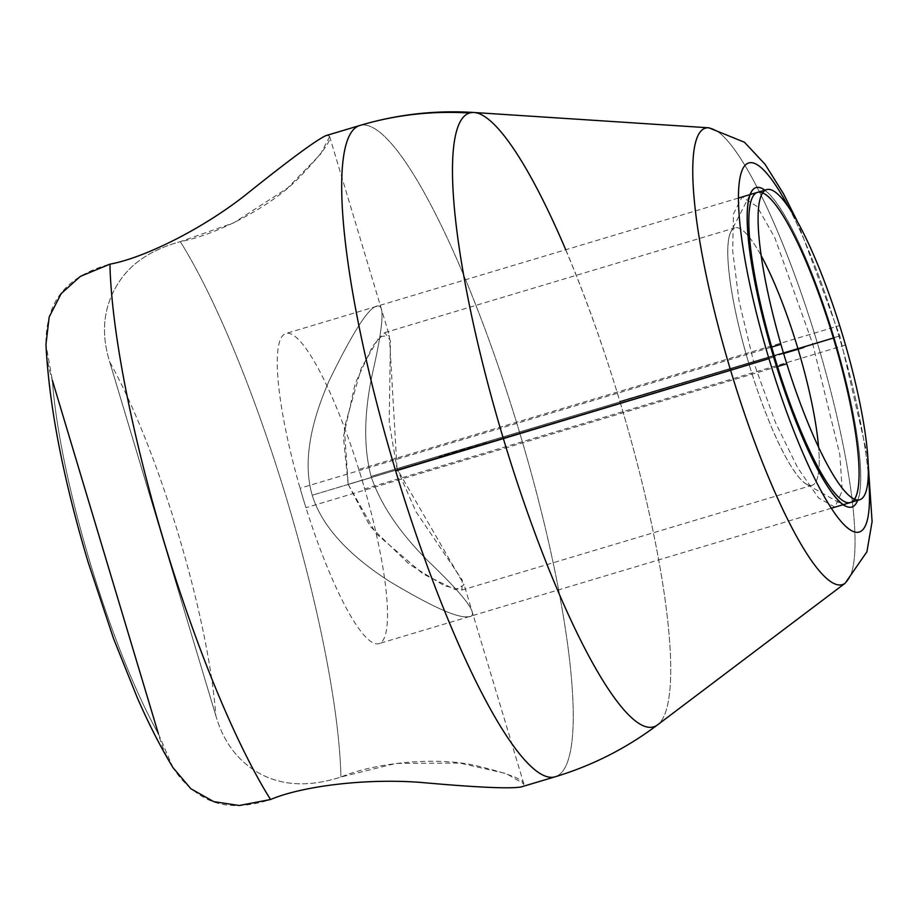 <?xml version="1.0" encoding="UTF-8"?>
<svg xmlns="http://www.w3.org/2000/svg" width="918" height="918" viewBox="0 0 918 918"><rect width="100%" height="100%" fill="white"/><g stroke="black" fill="none" stroke-linecap="round" stroke-linejoin="round"><path stroke-width="0.69" stroke-dasharray="4.59 3.44" d="M788.344 206.699A192.642 36.754 -106.7 0 1 838.983 336.252A192.642 36.754 -106.7 0 1 868.233 473.631A192.642 36.754 73.3 0 0 838.983 336.252A192.642 36.754 73.3 0 0 788.344 206.699M857.687 500.356A166.755 31.82 73.3 0 0 834.278 337.755A166.755 31.82 73.3 0 0 764.855 190.164M806.532 484.256A134.372 25.635 -106.7 0 1 749.099 364.366A134.372 25.635 73.3 0 0 812.051 485.289A134.372 25.635 73.3 0 0 818.592 447.399A134.372 25.635 -106.7 0 1 806.532 484.256L844.939 505.921A166.755 31.82 73.3 0 0 834.278 337.755A166.755 31.82 73.3 0 0 751.142 192.516L730.957 231.715A134.372 25.635 -106.7 0 1 761.274 255.881A134.372 25.635 73.3 0 0 734.997 227.825A134.372 25.635 73.3 0 0 749.099 364.366L773.656 357.136L749.099 364.366A134.372 25.635 -106.7 0 1 730.957 231.715M833.395 338.019L828.828 339.408L833.395 338.019M348.174 484.348L343.401 436.957L355.243 383.403L372.582 346.12L384.814 332.626L390.425 340.681L389.209 422.544L397.024 468.731L783.49 353.074L397.024 468.731L389.358 335.713L379.627 336.504L361.348 367.969L344.307 427.937L348.174 484.348L375.978 533.519L423.141 573.957L455.615 589.815L464.06 584.732L397.024 468.731L416.061 511.842L462.305 580.119L461.88 590.079L444.151 585.65L409.221 564.249L370.126 526.312L348.174 484.348L749.099 364.366L348.174 484.348M329.642 136.575L320.462 154.304L287.483 188.133L233.792 222.822L180.307 241.652C152.273 249.409 132.089 262.502 119.742 280.931C103.631 304.765 100.291 331.765 109.724 361.956L215.81 715.558C222.936 740.528 236.442 759.209 256.329 771.59C279.875 785.819 308.069 787.633 340.934 777.018L395.991 763.397L459.998 763.087L506.254 773.599L523.822 783.823M325.661 135.715C336.149 134.131 327.049 148.395 298.339 178.494C268.744 208.352 215.042 235.18 180.307 241.652A339.981 64.868 -106.7 0 1 340.934 777.018A339.981 64.868 73.3 0 0 180.307 241.652C152.273 249.409 132.089 262.502 119.742 280.931C103.631 304.765 100.291 331.765 109.724 361.956A242.845 46.336 -106.7 0 1 215.81 715.558C222.936 740.528 236.442 759.209 256.329 771.59C279.875 785.819 308.069 787.633 340.934 777.018C373.488 763.317 433.181 756.306 474.399 765.268C515.009 774.907 530.558 782.147 521.045 786.99C509.467 788.906 475.96 787.369 420.536 782.4C364.572 778.108 301.299 786.416 270.546 799.521C244.108 808.07 222.236 807.553 204.932 797.994C182.441 785.716 166.938 764.35 158.435 733.895A242.845 46.336 -106.7 0 1 52.349 380.293C44.477 355.541 43.903 333.004 50.616 312.659C58.5 289.021 78.271 272.853 109.93 264.154M555.172 776.777L521.045 786.99L555.172 776.777A339.981 64.868 73.3 0 0 519.439 431.965A339.981 64.868 73.3 0 0 359.994 125.433A339.981 64.868 -106.7 0 1 519.439 431.965A339.981 64.868 -106.7 0 1 555.172 776.777A339.981 64.868 -106.7 0 1 554.942 776.846M474.113 112.501A320.451 61.139 -106.7 0 1 619.868 401.35L817.227 342.586A238.278 45.464 -106.7 0 1 845.145 583.217A238.278 45.464 73.3 0 0 817.227 342.586L619.868 401.35A320.451 61.139 -106.7 0 1 657.403 724.968A320.451 61.139 73.3 0 0 619.868 401.35A320.451 61.139 73.3 0 0 565.752 249.753M817.227 342.586A238.278 45.464 73.3 0 0 708.857 127.809A238.278 45.464 -106.7 0 1 817.227 342.586L839.832 335.965L817.227 342.586M173.032 767.678L158.435 733.895A242.845 46.336 -106.7 0 1 52.349 380.293L45.957 344.434M215.81 715.558L109.724 361.956A242.845 46.336 -106.7 0 1 215.81 715.558M770.787 347.36L300.106 488.227A161.889 30.891 73.3 0 0 378.813 643.667A161.889 30.891 73.3 0 0 358.846 469.442L839.66 325.546M828.828 339.408L812.786 344.204L839.844 454.628L842.265 490.751L834.944 507.161L818.569 497.981L797.65 467.744L775.469 422.555L753.919 363.023L773.656 357.113L753.919 363.023L739.07 301.138L732.667 250.855L733.482 213.779L742.111 196.968L757.132 206.561L774.838 237.762L812.786 344.204L828.828 339.408L371.067 476.396C381.211 506.38 402.233 536.525 434.122 566.819C469.075 600.888 480.137 617.55 467.319 616.793C456.59 617.86 430.622 606.041 389.416 581.323C347.302 554.208 321.564 525.509 312.212 495.215C303.342 464.852 308.964 426.744 329.092 380.867C354.474 328.747 371.01 303.824 378.732 306.107C384.332 306.578 382.783 326.636 374.074 366.282C364.044 409.003 363.046 445.712 371.067 476.396C381.211 506.38 402.233 536.525 434.122 566.819C469.075 600.888 480.137 617.55 467.319 616.793C456.59 617.86 430.622 606.041 389.416 581.323C347.302 554.208 321.564 525.509 312.212 495.215L773.656 357.113L312.212 495.215C303.342 464.852 308.964 426.744 329.092 380.867C354.474 328.747 371.01 303.824 378.732 306.107C384.332 306.578 382.783 326.636 374.074 366.282C364.044 409.003 363.046 445.712 371.067 476.396L828.828 339.408L371.067 476.396M845.512 345.019L364.687 488.915A161.889 30.891 73.3 0 0 285.98 333.475A161.889 30.891 73.3 0 0 305.946 507.7L776.628 366.833M783.628 353.533L773.518 356.551L783.628 353.533M486.93 441.948L439.16 456.625L486.93 441.948M773.656 357.113L312.212 495.215M384.826 332.626L734.997 227.825M523.845 783.892L463.842 583.917M329.619 136.507L389.622 336.493M461.88 590.079L812.051 485.289M797.168 221.031L839.832 335.965L867.728 456.82M831.295 508.251L378.813 643.667M843.08 504.728L834.944 507.161M738.462 198.058L285.98 333.475M750.247 194.536L742.111 196.968"/><path stroke-width="1.38" d="M768.951 358.64A192.642 36.754 -106.7 0 1 739.323 182.051A192.642 36.754 -106.7 0 1 788.344 206.699A192.642 36.754 73.3 0 0 739.323 182.051A192.642 36.754 73.3 0 0 768.951 358.64L730.602 370.287A238.278 45.464 73.3 0 0 845.145 583.217A238.278 45.464 -106.7 0 1 730.602 370.287L503.362 438.597A320.451 61.139 73.3 0 0 657.403 724.968A320.451 61.139 -106.7 0 1 503.362 438.597L730.602 370.287A238.278 45.464 -106.7 0 1 708.857 127.809A238.278 45.464 73.3 0 0 730.602 370.287L768.951 358.64A192.642 36.754 73.3 0 0 841.003 521.39A192.642 36.754 73.3 0 0 868.233 473.631A192.642 36.754 -106.7 0 1 841.003 521.39A192.642 36.754 -106.7 0 1 768.951 358.64M764.855 190.164A166.755 31.82 73.3 0 0 773.656 357.136A166.755 31.82 73.3 0 0 857.687 500.356M751.142 192.516A166.755 31.82 73.3 0 0 773.656 357.136A166.755 31.82 73.3 0 0 844.939 505.921M834.278 337.755L833.395 338.019L834.278 337.755M854.44 499.254A161.889 30.891 73.3 0 0 833.395 338.031L797.949 348.748A134.372 25.635 -106.7 0 1 818.592 447.399A134.372 25.635 73.3 0 0 797.949 348.748L833.395 338.031A161.889 30.891 73.3 0 0 765.153 194.168M761.274 255.881A134.372 25.635 -106.7 0 1 797.949 348.748A134.372 25.635 73.3 0 0 761.274 255.881M783.49 353.074L797.949 348.748L783.49 353.074M521.045 786.99C509.467 788.906 475.96 787.369 420.536 782.4C364.572 778.108 301.299 786.416 270.546 799.521A339.981 64.868 -106.7 0 1 109.93 264.154C142.841 258.245 200.239 230.361 244.532 195.763C288.011 160.891 315.046 140.879 325.661 135.715L359.776 125.502L325.661 135.715C315.046 140.879 288.011 160.891 244.532 195.763C200.239 230.361 142.841 258.245 109.93 264.154A339.981 64.868 73.3 0 0 270.546 799.521L239.173 805.499L213.756 801.644L190.864 788.746L173.032 767.678M158.435 733.895L52.349 380.293L158.435 733.895M565.752 249.753A320.451 61.139 73.3 0 0 474.113 112.501C435.304 110.034 397.264 114.348 359.994 125.433A339.981 64.868 73.3 0 0 359.776 125.502A339.981 64.868 -106.7 0 1 359.994 125.433L325.879 135.646M469.534 113.04A323.79 317.835 -107.7 0 0 359.776 125.502A323.79 317.835 72.3 0 1 469.534 113.04A320.451 61.139 -106.7 0 1 474.113 112.501A320.451 61.139 73.3 0 0 469.534 113.04A320.451 61.139 73.3 0 0 503.362 438.597A320.451 61.139 -106.7 0 1 469.534 113.04M867.728 456.82L872.1 521.608L866.913 551.775L845.145 583.217L657.403 724.968C626.34 748.342 592.179 765.646 554.942 776.846A339.981 64.868 -106.7 0 1 395.669 470.9A323.79 1.125 -16.7 0 0 503.362 438.597A323.79 1.125 163.3 0 1 395.669 470.9A339.981 64.868 -106.7 0 1 359.776 125.502A339.981 64.868 73.3 0 0 395.669 470.9A339.981 64.868 73.3 0 0 554.942 776.846A339.981 64.868 73.3 0 0 555.172 776.777M45.957 344.434L49.182 316.997L61.196 293.599L80.359 276.398L109.93 264.154M839.66 325.546A161.889 30.891 73.3 0 1 859.638 499.771A161.889 30.891 73.3 0 1 780.92 344.33L770.787 347.36M757.557 192.344A161.889 30.891 73.3 0 0 774.54 356.85A161.889 30.891 73.3 0 0 850.389 502.536M773.656 357.113L774.54 356.85A161.889 30.891 73.3 0 0 850.493 502.513A161.889 30.891 73.3 0 0 833.395 338.031A161.889 30.891 73.3 0 0 757.453 192.378A161.889 30.891 73.3 0 0 774.54 356.85L773.656 357.113L774.54 356.85A161.889 30.891 73.3 0 0 850.493 502.513A161.889 30.891 73.3 0 0 833.395 338.031L828.828 339.408M845.512 345.019A161.889 30.891 73.3 0 0 766.794 189.578A161.889 30.891 73.3 0 0 786.772 363.803L776.628 366.833M803.973 347.44L783.628 353.533L803.973 347.44M833.395 338.031A161.889 30.891 73.3 0 0 757.453 192.378A161.889 30.891 73.3 0 0 774.54 356.85M474.113 112.501L708.857 127.809L744.452 142.233L765.13 164.368L783.559 193.859L797.168 221.031M554.942 776.846L520.827 787.059M45.969 344.755C49.17 406.387 63.227 478.898 88.151 562.286L113.545 638.595L137.344 697.864C148.854 724.153 160.696 747.321 172.848 767.379M859.638 499.771L831.295 508.251M859.041 499.954L843.08 504.728M766.794 189.578L738.462 198.058M766.209 189.751L750.247 194.536"/></g></svg>
